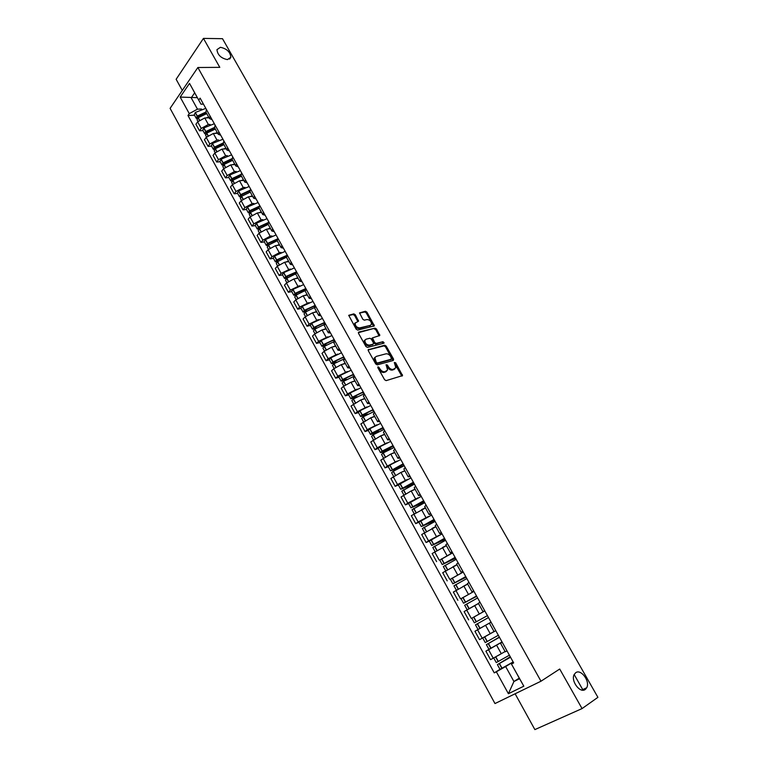 <?xml version="1.0" encoding="UTF-8"?>
<svg xmlns="http://www.w3.org/2000/svg" width="768" height="768" viewBox="0 0 768 768"><rect width="100%" height="100%" fill="white"/><g stroke="black" fill="none" stroke-linecap="round" stroke-linejoin="round"><path stroke-width="1.15" d="M378.038 366.768L377.856 367.728L384.614 379.757L386.15 380.63L402.547 375.6L395.674 362.803L394.33 362.477L395.827 367.747L393.187 369.398C391.344 369.667 389.731 368.736 388.33 366.614L387.456 365.078L386.093 364.752L387.6 370.042L384.902 371.731C383.04 372.01 381.398 371.069 379.987 368.928L378.038 366.768M227.434 59.616L230.851 57.283C230.285 52.003 226.81 48.672 220.435 47.299L216.95 49.651C217.565 54.96 221.059 58.282 227.434 59.616M585.254 689.472L586.704 687.763C590.39 681.475 581.002 668.611 575.731 672.701L574.195 674.496C570.538 680.794 580.051 693.686 585.254 689.472M355.315 314.746L353.789 313.862L348.73 315.312L356.208 329.222L357.744 330.115L374.371 325.853L366.941 312.144L365.434 311.261L359.539 312.883L362.813 319.277L364.33 320.16L367.037 319.536C369.926 319.824 371.414 321.408 371.491 324.298L370.339 325.373L359.674 327.898C356.755 327.638 355.248 326.054 355.152 323.126L358.598 321.178L355.315 314.746L354.595 315.446L353.069 314.563L348.701 315.542M197.866 67.507L219.802 67.354L203.443 38.4L222.499 38.688L597.907 697.334L582.058 708.586L559.709 669.034L540.989 681.216L197.866 67.507L170.093 108.365L494.986 703.555L540.989 681.216M368.573 349.363L368.294 350.717L375.744 363.974L377.28 364.858L393.331 360.461L393.581 359.117L386.189 346.09L384.682 345.216L368.141 349.766M383.837 343.229L367.469 347.414L365.933 346.531L358.55 333.389L358.838 332.054L358.387 332.477M358.838 332.054L375.024 328.166L376.522 329.04L379.814 335.472L372.461 337.901L374.717 342.518L376.234 343.402L382.982 341.683L384.154 342.941M515.117 693.782L534.874 729.6L582.058 708.586M203.443 38.4L176.131 79.286L182.285 90.432M500.506 643.238L505.248 651.792L507.024 650.928L502.262 642.346L500.506 643.238L502.186 642.192M502.08 642L488.554 649.728L493.238 658.214L501.485 653.568M493.238 658.214L490.541 659.635L485.885 651.168L489.494 649.046M488.554 649.728L485.885 651.168M489.379 623.165L494.074 631.642L495.802 630.71L491.078 622.205L474.941 631.277L479.558 639.667L494.016 631.546M484.733 610.762L482.995 611.674L484.685 610.666M473.27 617.386L484.81 610.886M484.675 610.675L480 602.246L478.349 603.283M478.493 603.542L464.102 611.578L468.672 619.891M473.798 591.062L472.022 591.888L473.654 590.813L469.018 582.47L467.414 583.574L472.022 591.888M461.107 598.608L473.981 591.398L461.04 598.685M467.693 584.083L453.35 592.051L457.891 600.288M462.96 571.546L461.146 572.285L462.739 571.142L458.141 562.877L456.576 564.038L461.146 572.285M462.96 572.218L450.355 579.293L462.038 572.678M456.998 564.797L442.704 572.698L447.197 580.867M452.218 552.202L450.374 552.854L451.92 551.654L447.36 543.466L445.862 544.714M452.611 552.902L439.776 560.093L450.086 554.122M446.4 545.683L432.154 553.526L436.608 561.619M441.571 533.03L439.699 533.606L441.187 532.339L436.675 524.218L435.226 525.552M429.302 541.094L426.106 542.534L428.563 540.874L439.066 535.306M435.888 526.742L421.69 534.518L426.106 542.534M431.03 514.032L429.11 514.531L430.56 513.197L426.086 505.152L424.685 506.544M418.906 522.25L415.699 523.632L418.128 521.923L428.333 516.547M425.472 507.965L411.322 515.683L415.699 523.632M420.576 495.197L418.627 495.619L420.029 494.227L415.603 486.259L414.24 487.718M408.614 503.568L405.389 504.893L407.779 503.146L417.782 497.914M415.152 489.36L411.187 490.934L401.05 497.011L405.389 504.893M410.208 476.534L408.23 476.88L409.594 475.43L405.197 467.53L403.891 469.056M398.41 485.05L395.165 486.317L397.517 484.531L407.386 479.414M404.918 470.909L400.934 472.416L390.864 478.502L395.165 486.317M399.946 458.035L397.93 458.314L399.254 456.797L394.896 448.963L393.629 450.557M388.291 466.704L385.027 467.894L387.35 466.09L397.094 461.059M394.781 452.621L390.778 454.051L380.765 460.157L385.027 467.894M389.76 439.699L387.715 439.901L389.002 438.326L384.682 430.57L383.462 432.221M378.259 448.502L374.986 449.645L377.27 447.802L386.918 442.858M384.72 434.496L380.707 435.859L370.762 441.974L374.986 449.645M379.67 421.526L377.597 421.651L378.835 420.019M368.314 430.464L365.03 431.549L367.277 429.667L376.848 424.8M378.826 420.029L374.554 412.33L373.382 414.048M374.755 416.525L370.714 417.821L360.835 423.946L365.03 431.549M369.667 403.507L367.565 403.565L368.765 401.875M358.454 412.589L355.152 413.616L357.379 411.696L366.874 406.906M368.755 401.885L364.522 394.253L363.389 396.038M364.877 398.717L360.816 399.936L351.005 406.07L355.152 413.616M359.75 385.651L357.619 385.632L358.771 383.894L354.566 376.339L353.482 378.173M348.682 394.858L345.37 395.827L347.558 393.878L356.995 389.155M355.075 381.053L351.005 382.205L343.43 386.39L341.251 388.358L345.37 395.827M349.92 367.949L347.76 367.862L348.874 366.067L344.707 358.57L343.661 360.47M338.995 377.28L335.664 378.202L337.824 376.214L347.203 371.549M345.37 363.542L341.27 364.627L333.734 368.794L331.584 370.79L335.664 378.202M340.176 350.39L337.987 350.237L339.062 348.394L334.934 340.963L333.926 342.922M329.386 359.856L326.045 360.72L328.176 358.704L337.498 354.096M364.858 340.445L364.349 340.57M335.731 346.186L331.632 347.203L324.115 351.341L322.003 353.366L326.045 360.72M330.509 332.986L328.301 332.774L329.338 330.864L325.238 323.501L324.278 325.517M319.862 342.576L316.512 343.392L318.605 341.347L327.878 336.787M326.189 328.973L322.061 329.923L314.582 334.042L312.499 336.106L316.512 343.392M320.928 315.734L318.691 315.446L319.69 313.498L315.629 306.192L314.707 308.266M310.416 325.45L307.046 326.208L309.12 324.134L318.346 319.632M316.723 311.904L312.576 312.787L305.126 316.886L303.072 318.979L307.046 326.208M311.434 298.627L309.168 298.282L310.128 296.275L306.106 289.037L305.213 291.158M301.056 308.458L297.677 309.168L299.712 307.056L308.89 302.611M307.334 294.979L303.178 295.805L295.747 299.885L293.731 301.997L297.677 309.168M302.016 281.664L299.722 281.251L300.643 279.197L296.659 272.026L295.805 274.205M291.773 291.61L288.374 292.272L290.381 290.131L299.52 285.734M298.022 278.189L293.856 278.957L286.454 283.018L284.467 285.168L288.374 292.272M292.675 264.835L290.352 264.365L291.245 262.262L287.29 255.149L286.483 257.386M282.557 274.906L279.158 275.51L281.126 273.35L290.237 269.002M288.787 261.552L284.611 262.253L277.238 266.294L275.28 268.464L279.158 275.51M283.411 248.16L281.069 247.622L281.923 245.472L277.997 238.426L277.229 240.71M273.427 258.346L270.01 258.902L271.958 256.704L279.312 252.682L281.021 252.403M279.638 245.04L275.434 245.683L268.099 249.706L266.17 251.914L270.01 258.902M274.234 231.619L271.862 231.024L272.678 228.826L268.79 221.837L268.061 224.17M264.374 241.91L260.947 242.419L262.858 240.202L270.182 236.189L271.891 235.949M270.557 228.672L266.342 229.258L259.037 233.261L257.126 235.488L260.947 242.419M265.123 215.213L262.733 214.56L263.52 212.323L259.661 205.382L258.96 207.773M255.389 225.619L251.952 226.08L253.843 223.834L261.13 219.84L262.829 219.619M261.552 212.438L257.328 212.966L250.042 216.95L248.17 219.206L251.952 226.08M256.09 198.95L253.67 198.24L254.429 195.946L250.598 189.072L249.936 191.51M246.48 209.453L243.034 209.875L244.896 207.6L252.154 203.626L253.853 203.434M252.624 196.339L248.381 196.81L241.133 200.774L239.28 203.059L243.034 209.875M247.133 182.813L244.694 182.045L245.414 179.712L241.622 172.896L240.989 175.382M237.638 193.43L234.182 193.795L236.016 191.501L243.254 187.546L244.944 187.373M243.763 180.374L239.51 180.787L232.291 184.723L230.467 187.037L234.182 193.795M238.253 166.81L235.786 165.994L236.477 163.613M228.874 177.533L225.408 177.859L227.222 175.526L234.422 171.6L236.112 171.446M236.467 163.622L232.714 156.854L232.118 159.379M234.979 164.534L230.717 164.89L223.517 168.816L221.722 171.149L225.408 177.859M229.44 150.941L226.954 150.067L227.616 147.648L223.882 140.938L223.315 143.52M220.186 161.76L216.71 162.038L218.486 159.686L225.667 155.779L227.347 155.654M226.262 148.819L221.99 149.126L214.819 153.024L213.043 155.386L216.71 162.038M220.704 135.197L218.189 134.275L218.822 131.808L215.117 125.155L214.589 127.776M211.565 146.122L208.07 146.352L209.827 143.981L216.989 140.083L218.659 139.978M217.613 133.238L213.331 133.488L206.189 137.366L204.442 139.757L208.07 146.352M212.035 119.587L209.501 118.608L210.096 116.102L206.429 109.507L205.93 112.176M203.011 130.598L199.517 130.8L201.245 128.4L208.368 124.522L210.048 124.435M209.04 117.773L204.749 117.974L197.626 121.843L195.907 124.253L199.517 130.8M513.158 661.958L505.651 666.557L513.926 681.514L519.581 678.701L511.248 663.677L513.389 662.371M519.264 678.134L513.926 681.514L508.397 693.715L496.339 671.798L505.651 666.557M511.248 663.677L523.824 686.179L508.397 693.715M203.434 104.102L200.986 104.189L194.688 92.832L191.213 97.853L197.472 109.171L189.274 113.626L187.968 115.498L494.246 672.874L496.339 671.798M189.274 113.626L180.173 97.085L189.523 83.376L200.986 104.189M511.517 663.994L513.667 662.89L200.122 98.131L198.778 100.061M197.366 97.661L180.173 97.085M197.472 109.171L201.494 109.018M500.026 669.331L494.246 672.874M194.525 115.21L187.968 115.498M583.046 690.182L574.176 674.544M523.824 686.179L519.581 678.701M194.688 92.832L189.523 83.376M377.75 367.488L379.238 369.6C380.64 371.741 382.282 372.672 384.144 372.403L384.902 371.731M386.592 371.222L384.144 372.403M394.838 368.909L392.429 370.061C390.586 370.33 388.973 369.408 387.571 367.277L386.112 365.194M401.818 376.09L394.349 362.928M393.024 360.547L385.45 346.762L383.942 345.888L368.102 349.978M376.31 362.39L377.386 363.014L391.488 359.174L390.749 356.63C389.366 354.528 387.754 353.597 385.92 353.837L376.262 356.4L374.88 357.734L376.31 362.39L375.562 363.072L376.637 363.686L377.386 363.014M391.008 359.597L376.637 363.686M375.12 357.226L374.131 358.416L374.65 361.44L375.398 360.768M375.562 363.072L374.65 361.44M358.358 332.688L375.024 328.166M379.114 335.942L375.792 329.731L374.285 328.848M372.173 338.17L371.885 339.494L373.978 343.2L375.494 344.074L382.982 341.683M383.424 343.334L382.243 342.355M366.077 339.178L364.896 340.301C364.973 343.277 366.49 344.89 369.427 345.13L373.19 344.17L373.459 342.835L371.366 339.13L369.85 338.246L366.077 339.178M365.03 339.974L364.157 340.992C364.234 343.968 365.75 345.571 368.688 345.811L369.427 345.13M372.874 344.467L368.688 345.811M357.898 321.648L354.595 315.446M355.277 322.819L354.422 323.827C354.518 326.746 356.026 328.339 358.944 328.598L359.674 327.898M370.646 325.277L358.944 328.598M373.67 326.323L366.211 312.835L364.714 311.952L359.51 313.123M509.405 655.19L496.272 662.582L493.718 657.955M510.48 657.139L499.008 663.734L510.317 656.851M510.278 656.774L497.405 664.637L510.538 657.245M513.149 661.939L499.987 669.331M505.104 651.533L498.288 655.43M486.422 635.856L494.054 631.594M498.346 635.27L485.261 642.614L482.707 637.968L484.454 636.96M499.45 637.258L487.987 643.757L499.382 637.142M499.363 637.114L486.384 644.659L499.469 637.306M502.051 641.952L488.957 649.315L486.384 644.659M494.064 631.613L482.707 637.968M487.43 615.619L474.365 622.838L487.44 615.638M484.829 610.944L471.821 618.23L474.365 622.838M480.672 627.984L491.069 622.166L480.672 627.984M478.022 629.472L475.478 624.854L488.506 617.549M476.698 596.285L465.139 602.352L476.573 596.054M476.525 595.968L463.555 603.235L476.726 596.342M473.693 606.115L478.464 603.494M467.165 609.782L464.659 605.242L477.629 597.965M478.445 603.456L468.288 609.139M466.051 577.123L454.426 582.931L465.84 576.73M465.754 576.586L452.851 583.814L466.109 577.219M465.302 585.302L467.683 584.054M456.374 590.208L453.936 585.792L466.858 578.563M452.851 583.814L450.365 579.302M467.635 583.978L462.787 586.598M455.51 558.125L443.808 563.683L455.213 557.587M455.088 557.376L442.234 564.557L455.587 558.269M455.894 565.334L456.998 564.787M445.68 570.816L443.318 566.525L456.182 559.334M456.931 564.672L452.928 566.774M445.056 539.299L433.277 544.618L444.672 538.598M442.061 533.904L429.274 541.037L431.712 545.482L445.152 539.472M444.518 538.33L431.712 545.482M432.797 547.44L445.603 540.278M446.314 545.539L442.656 547.411M434.698 520.637L422.851 525.706L434.227 519.792M431.606 515.069L418.877 522.192M434.045 519.456L421.296 526.57L434.813 520.858M422.371 528.518L435.11 521.386M435.792 526.57L432.346 528.298M424.426 502.138L412.512 506.976L423.869 501.139M421.238 496.406L408.557 503.462L410.957 507.83L424.57 502.397M423.658 500.755L410.957 507.83M414.173 513.658L412.013 509.741L424.714 502.666M425.366 507.782L422.064 509.395M414.25 483.802L402.269 488.4L413.606 482.659M410.966 477.898L398.333 484.925L400.723 489.254L414.403 484.09M413.366 482.218L400.723 489.254M401.779 491.174L414.413 484.109M415.037 489.149L411.84 490.675M404.15 465.619L392.112 469.987L403.44 464.333M400.781 459.562L389.914 465.043L388.205 466.55L390.566 470.832L399.302 467.827M403.162 463.834L390.566 470.832M391.622 472.742L393.322 471.226L404.198 465.715M404.794 470.688L401.674 472.138M390.509 448.886L382.042 451.738L393.35 446.17M390.691 441.379L379.843 446.794L378.182 448.368M393.043 445.622L382.042 451.142L380.506 452.582L381.581 452.467L387.533 450.374M383.501 458.006L381.533 454.445L383.222 452.918L394.08 447.475M394.646 452.381L391.584 453.763M378.797 431.549L372.586 433.613L372.058 433.651L372.787 432.931L383.357 428.16M380.688 423.36L369.85 428.698L368.227 430.31M383.021 427.555L372.029 433.008L370.531 434.486L376.397 432.816M371.568 436.368L373.2 434.765L384.038 429.408M384.576 434.237L381.562 435.562M367.766 414.106L362.698 415.699L362.16 415.718L362.88 414.979L371.338 410.698L373.44 410.314M370.762 405.485L359.952 410.755L358.358 412.406M373.075 409.651L362.112 415.037L360.643 416.544L365.645 415.286M361.67 418.416L363.274 416.774L374.093 411.485M374.602 416.246L371.626 417.523M357.11 396.691L352.896 397.939L352.349 397.939L353.203 397.085L361.488 392.947L363.619 392.611M360.931 387.773L350.131 392.966L348.576 394.666M363.226 391.901L352.282 397.21L350.832 398.765L355.171 397.814M351.859 400.618L353.434 398.938L364.234 393.715M364.714 398.419L361.766 399.648M346.714 379.344L343.181 380.333L342.624 380.314L343.459 379.44L351.725 375.35L353.875 375.072M351.178 370.214L340.406 375.331L338.88 377.069M353.453 374.304L342.528 379.546L341.117 381.13L344.909 380.429M342.134 382.973L343.67 381.254L354.451 376.109M354.902 380.736L351.994 381.926M374.131 358.416L374.381 357.888M336.538 362.083L333.542 362.87L332.986 362.832L333.802 361.949L342.048 357.898L344.218 357.667M341.51 352.8L330.758 357.85L329.261 359.626M343.766 356.861L332.861 362.026L331.478 363.648L334.829 363.149M332.486 365.482L333.994 363.715L344.602 358.675M345.178 363.216L342.298 364.358M364.848 340.512L364.31 340.646M326.525 344.938L323.424 345.504L324.221 344.602L332.458 340.598L334.637 340.426M331.93 335.539L321.187 340.512L319.728 342.326M334.166 339.562L323.28 344.659L321.926 346.31L324.902 345.984M322.925 348.134L324.403 346.33L334.445 341.472M335.539 345.83L332.678 346.944M316.666 327.907L313.949 328.32L314.726 327.398L322.944 323.443L325.142 323.318M322.426 318.413L311.702 323.328L310.272 325.181M324.643 322.406L313.776 327.437L312.451 329.126L315.11 328.934M313.45 330.931L314.89 329.098L324.49 324.394M325.987 328.608L323.136 329.674M306.941 310.992L304.541 311.29L305.318 310.349L313.507 306.442L315.523 306.307M312.998 301.44L302.304 306.288L300.902 308.17M315.197 305.405L304.493 310.262L303.053 312.086L305.453 312.01L314.717 307.43M304.042 313.882L305.453 312.01L307.219 315.206M316.512 311.52L313.68 312.557M297.331 294.202L295.219 294.394L295.978 293.443L305.75 289.43M303.658 284.611L292.973 289.392L291.6 291.312M305.837 288.538L295.152 293.328L293.741 295.19L295.901 295.219M294.72 296.966L296.102 295.056L305.126 290.582M307.114 294.576L304.301 295.574M287.846 277.526L285.984 277.642L286.723 276.672L296.093 272.726M294.384 267.917L283.728 272.63L282.384 274.589M296.544 271.814L285.878 276.538L284.506 278.429L286.454 278.544M285.475 280.205L286.829 278.256L295.69 273.85M297.792 277.776L294.989 278.746M278.458 260.986L276.816 261.024L277.546 260.045L286.56 256.166M285.197 251.366L274.56 256.013L273.245 258.01M287.213 255.235L276.691 259.891L275.338 261.811L277.123 262.003M276.307 263.568L277.632 261.59L286.406 257.242M288.557 261.12L285.763 262.061M269.174 244.579L267.725 244.55L268.435 243.552L277.171 239.741M276.086 234.95L265.459 239.539L264.173 241.565M277.67 238.829L267.581 243.379L266.256 245.328L267.898 245.587M267.216 247.085L268.512 245.069L277.258 240.758M279.389 244.598L276.614 245.51M259.978 228.288L258.71 228.211L259.411 227.194L267.917 223.459M267.043 218.669L256.445 223.19L255.187 225.254M268.272 222.547L258.547 227.002L257.242 228.989L258.758 229.296M258.202 230.726L259.469 228.682L268.186 224.4M270.298 228.221L267.533 229.094M250.877 212.131L249.763 212.006L250.454 210.979L258.806 207.293M258.077 202.522L247.498 206.986L246.269 209.078M258.998 206.4L249.581 210.768L248.314 212.774L249.715 213.139M249.264 214.502L250.502 212.419L259.19 208.186M261.293 211.968L258.528 212.813M241.862 196.099L240.902 195.936L241.574 194.89L248.861 191.395M249.187 186.509L238.627 190.906L237.427 193.027M249.85 190.368L240.691 194.659L239.443 196.704L240.758 197.107M240.394 198.413L241.603 196.301L250.272 192.106M252.355 195.85L249.6 196.675M232.934 180.182L232.109 179.99L232.762 178.934L240.979 175.344M240.365 170.621L229.824 174.96L228.653 177.12M240.835 174.461L231.878 178.685L230.659 180.758L231.878 181.2M231.6 182.458L232.781 180.317L241.421 176.15M243.485 179.866L240.739 180.662M241.075 175.526L238.877 175.728M224.093 164.4L223.382 164.179L224.026 163.104L232.224 159.562M231.619 154.867L221.098 159.149L219.955 161.338M231.926 158.678L223.133 162.835L221.942 164.938L223.094 165.408M222.874 166.627L224.026 164.458L232.646 160.33M234.691 164.016L231.955 164.784M232.406 159.888L229.44 160.128M215.328 148.742L214.723 148.502L215.357 147.408L223.536 143.904M222.941 139.238L212.438 143.462L211.315 145.68M223.133 143.011L214.464 147.12L213.293 149.251L214.378 149.75M214.214 150.931L215.347 148.723L223.939 144.634M225.965 148.291L223.238 149.03M223.805 144.384L220.234 144.624M206.65 133.19L206.141 132.941L206.765 131.837L214.925 128.371M214.339 123.734L203.856 127.901L202.762 130.147M214.445 127.469L205.853 131.53L204.71 133.69L205.747 134.208M205.632 135.36L206.736 133.123L215.299 129.062M217.315 132.691L214.598 133.411M215.27 128.995L211.19 129.226M197.117 119.914L198.24 116.39L206.371 112.973M205.795 108.355L195.331 112.464L194.266 114.739M205.862 112.042L197.318 116.064L196.205 118.253L197.194 118.79M199.363 120.115L198.067 117.754L206.736 113.616M208.733 117.226L206.016 117.917M205.91 113.77L202.282 113.923M206.189 137.366L209.827 143.981M214.819 153.024L218.486 159.686M223.517 168.816L227.222 175.526M232.291 184.723L236.016 191.501M241.133 200.774L244.896 207.6M250.042 216.95L253.843 223.834M259.037 233.261L262.858 240.202M268.099 249.706L271.958 256.704M277.238 266.294L281.126 273.35M286.454 283.018L290.381 290.131M295.747 299.885L299.712 307.056M305.126 316.886L309.12 324.134M314.582 334.042L318.605 341.347M324.115 351.341L328.176 358.704M333.734 368.794L337.824 376.214M343.43 386.39L347.558 393.878M353.213 404.141L357.379 411.696M363.082 422.045L367.277 429.667M373.037 440.112L377.27 447.802M383.078 458.333L387.35 466.09M393.206 476.707L397.517 484.531M403.421 495.254L407.779 503.146M413.731 513.965L418.128 521.923M424.138 532.838L428.563 540.874M434.63 551.885L439.104 559.987M445.229 571.094L449.731 579.283M455.914 590.486L460.464 598.742M466.694 610.051L471.283 618.384M477.581 629.798L482.208 638.208M197.626 121.843L201.245 128.4M204.749 117.974L208.368 124.522M213.331 133.488L216.989 140.083M221.99 149.126L225.667 155.779M230.717 164.89L234.422 171.6M239.51 180.787L243.254 187.546M248.381 196.81L252.154 203.626M257.328 212.966L261.13 219.84M266.342 229.258L270.182 236.189M275.434 245.683L279.312 252.682M284.611 262.253L288.509 269.299M293.856 278.957L297.792 286.07M303.178 295.805L307.142 302.966M312.576 312.787L316.579 320.016M322.061 329.923L326.102 337.21M331.632 347.203L335.702 354.557M341.27 364.627L345.379 372.048M351.005 382.205L355.142 389.683M360.816 399.936L364.992 407.482M370.714 417.821L374.928 425.434M380.707 435.859L384.95 443.539M390.778 454.051L395.069 461.798M400.934 472.416L405.264 480.23M411.187 490.934L415.555 498.816M421.536 509.616L425.933 517.574M431.971 528.47L436.406 536.496M442.493 547.488L446.976 555.59M453.12 566.688L457.642 574.858M463.843 586.051L468.403 594.298M474.653 605.587L479.261 613.91M485.568 625.315L490.224 633.706M496.589 645.216L501.283 653.693M585.792 689.03L585.408 688.368M379.238 369.6L379.987 368.928M385.488 372.019L386.246 371.357M386.698 365.741L387.456 365.078M387.571 367.277L388.33 366.614M392.429 370.061L393.187 369.398M393.754 369.686L394.512 369.024M394.915 363.466L395.674 362.803M401.616 375.283L402.384 374.63M378.365 368.054L379.114 367.382M383.942 345.888L384.682 345.216M385.45 346.762L386.189 346.09M392.822 359.789L393.581 359.117M390.73 359.846L391.488 359.174M375.792 329.731L376.522 329.04M378.912 335.242L379.661 334.56M371.885 339.494L372.624 338.813M373.978 343.2L374.717 342.518M375.494 344.074L376.234 343.402M372.451 344.851L373.19 344.17M357.706 320.976L358.435 320.285M369.61 326.064L370.339 325.373M364.714 311.952L365.434 311.261M366.211 312.835L366.941 312.144M373.469 325.642L374.208 324.95M353.069 314.563L353.789 313.862M495.6 656.928L498.182 661.613M499.315 663.677L501.917 668.39M499.478 663.59L502.08 668.304M495.763 656.842L498.346 661.526M484.57 636.95L487.142 641.606M488.266 643.651L490.848 648.317M488.419 643.498L491.011 648.23M484.733 636.864L487.306 641.51M473.654 617.165L476.198 621.782M477.312 623.808L479.866 628.435M477.475 623.712L480.048 628.339M473.818 617.078L476.362 621.686M462.835 597.562L465.36 602.131M466.464 604.138L468.998 608.726M466.627 604.051L469.152 608.63M462.998 597.466L465.514 602.045M452.112 578.131L454.618 582.662M455.712 584.65L458.189 589.142M455.866 584.563L458.352 589.046M452.275 578.045L454.771 582.566M441.494 558.883L443.971 563.366M445.056 565.344L447.475 569.731M445.21 565.248L447.638 569.645M441.648 558.787L444.125 563.28M430.963 539.798L433.411 544.243M434.496 546.202L436.867 550.502M434.65 546.106L437.021 550.406M431.117 539.702L433.574 544.157M420.528 520.886L422.957 525.293M424.022 527.232L426.346 531.437M424.176 527.136L426.499 531.341M420.682 520.79L423.11 525.197M410.179 502.138L412.589 506.515M413.654 508.435L415.92 512.544M413.808 508.339L416.074 512.448M410.333 502.042L412.742 506.419M399.926 483.562L402.317 487.891M403.363 489.792L405.59 493.824M403.517 489.696L405.744 493.728M400.08 483.466L402.47 487.795M389.76 465.149L392.131 469.44M393.178 471.322L395.347 475.258M393.322 471.226L395.501 475.162M389.914 465.043L392.285 469.344M379.69 446.89L382.042 451.142M383.069 453.014L385.19 456.864M383.222 452.918L385.344 456.768M379.843 446.794L382.186 451.046M369.706 428.794L372.029 433.008M373.056 434.861L375.13 438.624M373.2 434.765L375.283 438.528M369.85 428.698L372.182 432.912M359.808 410.851L362.112 415.037M363.13 416.87L365.155 420.547M363.274 416.774L365.309 420.451M359.952 410.755L362.256 414.941M349.987 393.062L352.282 397.21M353.28 399.034L355.267 402.624M353.434 398.938L355.411 402.538M350.131 392.966L352.426 397.114M340.262 375.437L342.528 379.546M343.526 381.35L345.466 384.864M343.67 381.254L345.61 384.768M340.406 375.331L342.672 379.45M342.922 379.853L343.181 380.333M330.614 357.955L332.861 362.026M333.85 363.821L335.741 367.248M333.994 363.715L335.885 367.152M330.758 357.85L333.005 361.93M333.264 362.362L333.542 362.87M321.053 340.618L323.28 344.659M324.259 346.435L326.102 349.786M324.403 346.33L326.256 349.69M321.187 340.512L323.424 344.563M323.693 345.024L323.99 345.562M311.568 323.434L313.776 327.437M314.746 329.203L316.55 332.477M314.89 329.098L316.694 332.381M311.702 323.328L313.92 327.341M314.208 327.821L314.515 328.397M302.16 306.394L304.349 310.368M305.318 312.106L307.075 315.302M302.304 306.288L304.493 310.262M304.8 310.771L305.126 311.376M292.838 289.488L295.008 293.434M295.968 295.162L297.686 298.282M296.102 295.056L297.83 298.186M292.973 289.392L295.152 293.328M295.469 293.866L295.814 294.499M283.594 272.736L285.744 276.643M286.694 278.362L288.374 281.405M286.829 278.256L288.518 281.309M283.728 272.63L285.878 276.538M286.214 277.104L286.579 277.757M274.416 256.118L276.557 259.997M277.498 261.696L279.139 264.662M277.632 261.59L279.274 264.566M274.56 256.013L276.691 259.891M277.037 260.477L277.421 261.168M265.325 239.645L267.446 243.485M268.378 245.174L269.981 248.074M268.512 245.069L270.115 247.968M265.459 239.539L267.581 243.379M267.936 243.994L268.33 244.704M256.31 223.296L258.413 227.107M259.334 228.787L260.899 231.61M259.469 228.682L261.034 231.514M256.445 223.19L258.547 227.002M258.912 227.635L259.325 228.384M247.363 207.091L249.446 210.874M250.368 212.525L251.885 215.29M250.502 212.419L252.029 215.184M247.498 206.986L249.581 210.768M249.965 211.421L250.387 212.189M238.493 191.011L240.566 194.765M241.469 196.406L242.957 199.094M241.603 196.301L243.091 198.998M238.627 190.906L240.691 194.659M241.085 195.341L241.526 196.128M229.699 175.066L231.744 178.79M232.646 180.422L234.096 183.043M232.781 180.317L234.23 182.947M229.824 174.96L231.878 178.685M232.282 179.386L232.733 180.202M220.973 159.254L223.008 162.941M223.901 164.563L225.302 167.117M224.026 164.458L225.437 167.021M221.098 159.149L223.133 162.835M223.555 163.565L224.016 164.41M212.314 143.568L214.33 147.226M215.213 148.838L216.586 151.315M215.347 148.723L216.72 151.219M212.438 143.462L214.464 147.12M214.896 147.869L215.357 148.714M203.722 128.006L205.728 131.635M206.611 133.229L207.946 135.648M206.304 132.298L208.08 135.552M203.856 127.901L205.853 131.53M195.206 112.579L197.194 116.179M197.779 116.861L199.498 120.01M195.331 112.464L197.318 116.064M229.584 59.088L230.851 57.283M581.76 690.048L586.704 687.763M205.843 112.013L209.501 118.608M478.339 603.283L482.995 611.674M445.843 544.694L450.374 552.854M435.206 525.514L439.699 533.606M424.666 506.506L429.11 514.531M414.221 487.67L418.627 495.619M403.862 469.008L408.23 476.88M393.6 450.499L397.93 458.314M383.424 432.163L387.715 439.901M373.344 413.981L377.597 421.651M363.35 395.962L367.565 403.565M353.434 378.096L357.619 385.632M343.613 360.384L347.76 367.862M333.878 342.826L337.987 350.237M324.221 325.421L328.301 332.774M314.65 308.17L318.691 315.446M305.155 291.053L309.168 298.282M295.747 274.09L299.722 281.251M286.416 257.27L290.352 264.365M277.162 240.586L281.069 247.622M267.984 224.045L271.862 231.024M258.893 207.638L262.733 214.56M249.869 191.376L253.67 198.24M240.912 175.238L244.694 182.045M232.042 159.235L235.786 165.994M223.238 143.366L226.954 150.067M214.512 127.632L218.189 134.275M402.058 376.022L402.547 375.6M371.722 338.582L372.461 337.901M364.157 340.992L364.896 340.301M354.422 323.827L355.152 323.126M497.405 664.637L499.997 669.341M461.04 598.675L463.555 603.235M439.766 560.083L442.234 564.557M432.787 547.43L435.082 551.587M418.867 522.173L421.296 526.57M422.362 528.499L424.579 532.541M401.77 491.146L403.853 494.947M391.603 472.714L393.629 476.39M378.163 448.33L380.506 452.582M368.208 430.272L370.531 434.486M371.549 436.33L373.45 439.786M358.339 412.368L360.643 416.544M361.651 418.378L363.485 421.718M348.557 394.618L350.832 398.765M351.84 400.579L353.616 403.805M338.851 377.021L341.117 381.13M342.106 382.934L343.824 386.045M329.232 359.578L331.478 363.648M332.467 365.434L334.118 368.448M319.699 342.278L321.926 346.31M322.896 348.086L324.499 350.995M310.243 325.123L312.451 329.126M313.421 330.883L314.966 333.686M300.864 308.122L303.053 312.086M304.013 313.824L305.501 316.531M291.571 291.254L293.741 295.19M294.691 296.909L296.122 299.51M282.355 274.531L284.506 278.429M285.446 280.138L286.829 282.643M273.206 257.942L275.338 261.811M276.278 263.51L277.603 265.92M264.144 241.498L266.256 245.328M267.187 247.018L268.454 249.322M255.149 225.187L257.242 228.989M258.163 230.659L259.392 232.877M246.23 209.002L248.314 212.774M249.226 214.435L250.397 216.557M237.379 192.96L239.443 196.704M240.355 198.346L241.469 200.381M228.614 177.043L230.659 180.758M231.552 182.381L232.627 184.33M219.907 161.261L221.942 164.938M222.826 166.56L223.853 168.413M211.277 145.594L213.293 149.251M214.176 150.854L215.146 152.621M202.714 130.07L204.71 133.69M205.584 135.283L206.515 136.963M194.218 114.653L196.205 118.253M197.069 119.827L197.952 121.43"/></g></svg>
